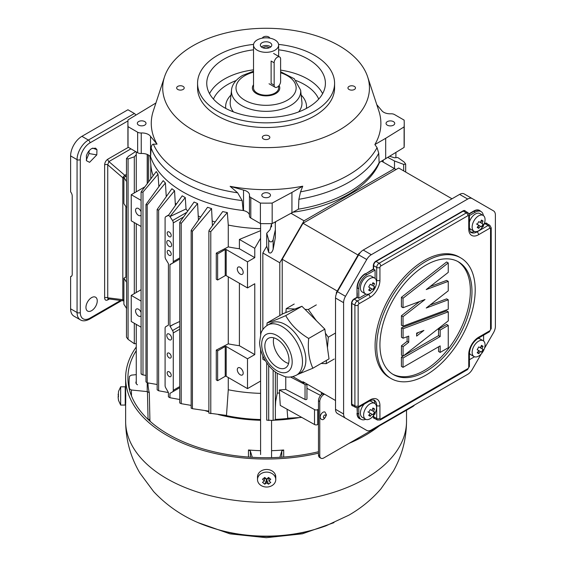 <?xml version="1.0" encoding="UTF-8"?>
<svg xmlns="http://www.w3.org/2000/svg" width="566" height="566" viewBox="0 0 566 566"><rect width="100%" height="100%" fill="white"/><g stroke="black" fill="none" stroke-linecap="round" stroke-linejoin="round"><path stroke-width="0.85" d="M483.053 224.058L481.984 223.443L483.053 220.981L481.454 220.054L480.385 222.523L478.786 221.596L483.053 224.058L481.454 226.832L476.416 223.924L480.385 226.216L478.786 228.367L477.86 226.626M480.385 222.523L478.786 221.596L477.188 224.362L478.786 225.289L477.188 227.447L478.786 228.367M474.032 220.698A9.134 5.271 120 0 0 474.032 231.246A9.134 5.271 120 0 0 481.97 227.751A9.134 5.271 120 0 0 484.107 224.044A9.134 5.271 120 0 0 483.166 215.427A9.134 5.271 120 0 0 474.032 220.698M483.166 215.427L479.933 213.559A9.134 5.271 120 0 0 470.799 218.83A9.134 5.271 120 0 0 469.419 222.006M469.419 227.801A9.134 5.271 120 0 0 470.799 229.379L474.032 231.246M477.952 226.81A9.134 5.271 120 0 0 479.069 225.452M480.661 222.679A9.134 5.271 120 0 0 481.284 221.037M481.079 221.044L483.053 220.981M349.095 443.341A140.446 81.087 0 0 0 365.388 435.275A140.446 81.087 0 0 0 379.362 425.865M136.257 347A140.446 81.087 0 0 0 125.631 377.939A140.446 81.087 0 0 0 318.474 453.168M318.474 451.746A138.161 79.771 180 0 1 127.916 377.939A138.161 79.771 180 0 1 136.257 350.644M125.631 377.939L125.631 390.979A140.446 81.087 -0 0 0 125.723 393.978L125.716 403.098A140.446 81.087 180 0 1 125.631 400.303A140.446 81.087 180 0 1 125.673 398.273L125.786 395.231M275.26 474.464L275.769 477.35M462.288 211.684L462.288 211.309M370.242 270.789L370.242 271.164M469.419 215.582L475.369 212.144A11.419 6.594 -60 0 1 481.079 211.578L479.621 210.743A11.419 6.594 120 0 0 473.912 211.309L473.756 211.026A11.645 6.721 -60 0 1 480.612 211.309M376.057 261.464L379.128 263.24L466.327 212.894A3.424 1.981 -60 0 1 468.04 212.724L464.969 210.948A3.424 1.981 120 0 0 463.257 211.118L376.057 261.464A3.424 1.981 120 0 0 373.638 265.659L373.638 269.204L365.403 273.958L373.312 269.02L373.312 265.659A3.651 2.108 -60 0 1 375.895 261.188L463.094 210.842A3.651 2.108 -60 0 1 465.443 211.224M357.005 287.945L357.33 297.454L354.259 299.223A3.424 1.981 120 0 0 351.84 303.418L351.514 303.418A3.651 2.108 -60 0 1 354.097 298.947L357.005 297.263L357.005 287.945A11.645 6.721 -60 0 1 365.24 273.675M353.021 405.949A3.651 2.108 -60 0 1 351.514 404.11L351.84 404.11A3.424 1.981 120 0 0 352.547 405.673L355.611 407.449A3.424 1.981 -60 0 1 354.903 405.879L354.903 305.187L351.84 303.418L351.84 404.11L354.903 405.879A2.285 1.316 -0 0 0 358.137 405.879A1.139 0.658 120 0 0 358.943 406.346L370.086 399.914A13.931 8.044 -60 0 1 379.935 405.603L379.935 418.465A1.139 0.658 120 0 0 380.741 418.932A2.285 1.316 60 0 1 380.267 419.979L467.466 369.633A2.285 1.316 -120 0 0 467.94 368.586A1.139 0.658 120 0 0 468.747 367.192L468.747 354.323A13.931 8.044 -60 0 1 478.595 337.265L489.739 330.827A1.139 0.658 120 0 0 490.545 329.433L490.545 228.742A1.139 0.658 120 0 0 489.739 228.275L478.595 234.706A13.931 8.044 -60 0 1 468.747 229.025L468.747 216.155A1.139 0.658 120 0 0 467.94 215.688L380.741 266.034A1.139 0.658 120 0 0 379.935 267.435L379.935 280.297A13.931 8.044 -60 0 1 370.086 297.362L358.943 303.793A1.139 0.658 120 0 0 358.137 305.187L358.137 405.879M357.33 407.782L357.33 413.244L357.005 407.81M373.638 415.465L373.638 416.696L373.312 415.883M483.605 335.143L483.605 341.036M476.459 231.607L476.982 231.911L488.125 225.48A3.424 1.981 -60 0 1 489.838 225.31L486.767 223.535A3.424 1.981 120 0 0 485.055 223.704L483.994 224.32M483.442 225.473L483.442 226.315L482.685 226.761M481.079 211.578A11.419 6.594 -60 0 1 483.364 215.547M373.638 269.204L375.088 270.046L375.088 278.38M366.004 294.122L358.78 298.289L358.78 288.78A11.419 6.594 -60 0 1 366.853 274.8L375.088 270.046M358.78 298.289L357.33 297.454M365.721 419.307A11.419 6.594 -60 0 1 361.143 419.314A11.419 6.594 -60 0 1 358.78 414.086L358.78 407.209M375.088 413.109L375.088 413.994L374.359 414.411M474.513 356.771L469.419 359.721M391.127 378.562L389.514 377.635A69.653 40.214 -60 0 1 389.514 297.207A69.653 40.214 -60 0 1 459.168 256.992L460.781 257.926A69.653 40.214 120 0 0 391.127 298.133A69.653 40.214 120 0 0 391.127 378.562A69.653 40.214 120 0 0 425.957 375.117A69.653 40.214 120 0 0 471.457 313.734A69.653 40.214 120 0 0 460.781 257.926M425.957 371.388A65.083 37.575 -60 0 1 393.412 374.607A65.083 37.575 -60 0 1 393.412 299.456A65.083 37.575 -60 0 1 458.495 261.881A65.083 37.575 -60 0 1 468.471 314.031A65.083 37.575 -60 0 1 425.957 371.388M392.613 374.126A65.083 37.575 120 0 0 424.344 370.454A65.083 37.575 120 0 0 466.639 313.833A65.083 37.575 120 0 0 457.682 261.428M429.99 286.637L446.624 280.418L448.244 281.352L426.219 289.58L448.244 272.38L448.244 262.914L446.624 261.98L401.414 297.291L403.027 298.225L448.244 262.914M429.997 305.074L446.624 298.862L448.244 299.796L426.226 308.024L448.244 290.832L448.244 281.352M403.027 298.225L403.027 307.713L425.024 299.492L403.027 316.67L403.027 326.158L401.414 325.224L401.414 315.743L419.639 301.508M403.027 307.713L401.414 306.779L401.414 297.291M403.077 356.156L448.293 320.844L448.293 311.845L403.077 328.74L403.077 338.206L408.73 336.098L408.73 342.274L403.077 346.689L403.077 356.156L401.464 355.222L401.464 345.755L407.11 341.34L407.11 336.699M403.077 338.206L401.464 337.272L401.464 327.806L446.673 310.911L448.293 311.845M440.171 352.413L448.244 347.75L448.244 325.379L440.171 330.042L440.171 336.565L403.027 358.009L403.027 367.334L440.171 345.89L440.171 352.413L438.551 351.486L438.551 346.824M403.027 367.334L401.414 366.4L401.414 357.075L403.042 356.134M403.268 356.007L438.551 335.631L438.551 329.108L446.624 324.445L448.244 325.379M403.027 326.158L448.244 309.262L448.244 299.796M401.414 315.743L403.027 316.67M416.64 336.098L416.64 333.141L423.906 330.424L416.64 336.098M403.077 328.74L401.464 327.806M408.73 342.274L407.11 341.34M403.077 346.689L401.464 345.755M416.64 333.905L418.515 332.433M440.171 330.042L438.551 329.108M440.171 336.565L438.551 335.631M403.027 358.009L401.414 357.075M474.457 231.452A11.645 6.721 -60 0 1 470.523 231.954M373.51 399.978A11.645 6.721 -60 0 1 375.039 403.643M484.475 348.345L493.502 332.709A9.134 5.271 120 0 0 495.392 326.341L495.392 215.052A9.134 5.271 120 0 0 493.502 210.87L464.184 193.94A9.134 5.271 120 0 0 459.613 194.393L363.231 250.038L371.303 254.7A9.134 5.271 120 0 0 366.74 259.518L345.493 296.322A9.134 5.271 120 0 0 343.597 302.683L335.525 298.027L335.525 409.317A9.134 5.271 120 0 0 337.421 413.498L358.667 425.766A9.134 5.271 120 0 0 358.688 425.781M335.525 409.317L343.597 413.979L343.597 302.683M343.597 413.979A9.134 5.271 120 0 0 345.493 418.161L366.74 430.429A9.134 5.271 120 0 0 371.303 429.976L467.686 374.331A9.134 5.271 120 0 0 472.256 369.506L481.284 353.87M472.256 198.602L464.184 193.94L472.256 198.602A9.134 5.271 120 0 0 467.686 199.055L459.613 194.393M371.303 254.7L467.686 199.055M484.192 223.832L484.899 223.429A3.651 2.108 -60 0 1 487.241 223.811M358.667 425.766L366.74 430.429L358.667 425.766M345.493 418.161L337.421 413.498L345.493 418.161M363.231 250.038A9.134 5.271 120 0 0 358.667 254.863L337.421 291.66A9.134 5.271 120 0 0 335.525 298.027M253.518 84.794A13.704 7.91 0 0 0 256.384 93.553A13.704 7.91 0 0 0 273.265 94.692A13.704 7.91 0 0 0 279.088 85.473M253.518 45.068A12.558 7.252 0 0 0 257.197 50.197A12.558 7.252 0 0 0 270.881 51.768A12.558 7.252 0 0 0 278.635 45.068A12.558 7.252 0 0 0 266.077 37.816A12.558 7.252 0 0 0 253.518 45.068L253.518 87.956A12.558 7.252 0 0 0 257.197 93.086A12.558 7.252 0 0 0 270.881 94.656A12.558 7.252 0 0 0 278.635 87.956L278.635 86.004M274.149 85.162L271.121 83.407L271.121 61.036L274.149 62.784A4.57 2.639 -60 0 1 276.144 58.185A4.57 2.639 -60 0 1 279.661 56.961A4.57 2.639 -60 0 1 280.609 59.055L280.609 81.426A4.57 2.639 -60 0 1 278.613 86.025A4.57 2.639 -60 0 1 275.097 87.249A4.57 2.639 -60 0 1 274.149 85.162L274.149 62.784M270.116 42.74A5.71 3.297 180 0 1 271.786 45.068A5.71 3.297 180 0 1 266.077 48.365A5.71 3.297 180 0 1 260.367 45.068A5.71 3.297 180 0 1 263.89 42.026A5.71 3.297 180 0 1 270.116 42.74M269.098 47.869A3.424 1.981 0 0 0 268.496 47.403A3.424 1.981 0 0 0 263.056 47.869M270.781 46.936A5.71 3.297 0 0 0 270.116 46.469A5.71 3.297 0 0 0 261.365 46.936M419.484 236.022L419.484 236.397L419.484 236.022M303.015 381.746L335.525 400.516L303.015 381.746M282.222 314.172L282.222 259.263L303.015 223.259L398.69 168.017L451.993 198.793M416.251 238.258L416.251 237.89M303.015 223.259L358.059 255.033M337.265 291.044L282.222 259.263M336.317 293.987L336.317 292.686L359 253.398L360.132 252.747M359 253.398L359.438 253.646M336.756 292.933L336.317 292.686M324.99 412.069A3.99 2.299 120 0 0 321 414.376A3.99 2.299 120 0 0 321 418.974C322.797 420.658 324.622 419.272 326.483 414.828L324.99 412.069M369.343 289.276L370.27 291.023L371.869 288.865L372.937 289.481L374.536 286.714L373.468 286.092L374.536 283.63L372.562 283.7M374.536 286.714L370.27 284.245L368.671 287.019L370.277 287.938L368.671 290.096L370.27 291.023M371.869 288.865L370.277 287.938M374.536 283.63L372.937 282.703L371.869 285.172L370.27 284.245L371.869 285.172M365.516 283.347A9.134 5.271 120 0 0 365.516 293.895A9.134 5.271 120 0 0 373.454 290.408A9.134 5.271 120 0 0 375.591 286.693A9.134 5.271 120 0 0 374.65 278.076A9.134 5.271 120 0 0 365.516 283.347M374.65 278.076L371.423 276.208A9.134 5.271 120 0 0 362.29 281.486A9.134 5.271 120 0 0 362.29 292.035L365.516 293.895M268.744 138.939A3.771 2.172 180 0 1 264.633 139.406A3.771 2.172 180 0 1 262.306 137.397A3.771 2.172 180 0 1 266.077 135.224A3.771 2.172 180 0 1 269.84 137.397A3.771 2.172 180 0 1 268.744 138.939M262.362 38.141A3.771 2.172 180 0 1 266.077 36.337A3.771 2.172 180 0 1 269.791 38.141M183.101 89.463A3.771 2.172 180 0 1 178.998 89.937A3.771 2.172 180 0 1 176.67 87.928A3.771 2.172 180 0 1 180.441 85.749A3.771 2.172 180 0 1 184.205 87.928A3.771 2.172 180 0 1 183.101 89.463M144.733 125.114A4.337 2.505 0 0 0 146.007 123.346A4.337 2.505 0 0 0 141.67 120.841A4.337 2.505 0 0 0 137.326 123.346A4.337 2.505 0 0 0 140.007 125.659A4.337 2.505 0 0 0 144.733 125.114M164.522 76.827A103.366 59.678 180 0 1 192.985 45.754A103.366 59.678 180 0 1 296.52 30.925A103.366 59.678 180 0 1 367.631 76.827A103.366 59.678 180 0 1 266.077 147.634A103.366 59.678 180 0 1 164.522 76.827L153.28 111.028A114.806 66.286 0 0 0 157.044 144.139L153.386 144.16C152.155 144.351 151.426 145.646 151.193 148.051L150.535 156.916A9.134 5.271 0 0 0 141.238 153.485A4.57 2.639 180 0 1 137.644 152.721L128.029 147.167L128.029 126.657L137.644 132.211A4.57 2.639 0 0 0 141.238 132.975A9.134 5.271 180 0 1 150.535 136.406L150.535 156.916M243.139 210.488L242.17 200.576L237.656 192.815L230.129 186.334A114.806 66.286 -0 0 0 302.746 186.193L300.553 191.832L298.876 199.296L298.48 209.165L272.175 223.584A138.161 79.771 180 0 1 260.402 223.591L260.402 203.081L250.795 197.534A4.57 2.639 180 0 1 249.45 195.666A4.57 2.639 180 0 1 249.472 195.461A9.134 5.271 0 0 0 249.5 195.037A9.134 5.271 0 0 0 243.529 190.091L243.529 210.602L243.139 210.488A117.608 67.899 180 0 1 150.726 157.136M249.45 215.03A9.134 5.271 0 0 0 243.529 210.602M260.402 223.591L250.795 218.044A4.57 2.639 180 0 1 249.45 216.177A4.57 2.639 180 0 1 249.472 215.971M272.175 223.584L272.175 203.074A138.161 79.771 180 0 1 260.402 203.081M291.936 212.95L291.936 192.433L272.175 203.074M376.772 104.632L381.958 110.83A9.134 5.271 0 0 0 390.915 113.794A4.57 2.639 180 0 1 394.509 114.558L404.124 120.112A138.161 79.771 180 0 1 404.237 123.381L404.237 143.891A138.161 79.771 180 0 1 404.103 147.415L379.135 162.605A117.608 67.899 180 0 1 298.48 209.165M379.135 162.605L378.739 153.181L377.062 147.655L374.869 144.556A114.806 66.286 -0 0 0 378.873 111.028L367.631 76.827M404.103 147.415L404.103 126.904L385.679 138.309L385.679 158.827M404.237 123.381A138.161 79.771 180 0 1 404.103 126.904M155.919 102.998L128.05 119.858A138.161 79.771 -0 0 0 127.916 123.381A138.161 79.771 -0 0 0 128.029 126.657M128.029 147.167A138.161 79.771 180 0 1 127.916 143.891L127.916 123.381M157.044 144.139L150.535 136.406M230.129 186.334L243.529 190.091M302.746 186.193L291.936 192.433M269.211 196.982A4.337 2.505 180 0 1 264.485 197.527A4.337 2.505 180 0 1 261.803 195.213A4.337 2.505 180 0 1 266.147 192.702A4.337 2.505 180 0 1 270.484 195.213A4.337 2.505 180 0 1 269.211 196.982M385.679 138.309L374.869 144.556M393.455 125.171A4.337 2.505 180 0 1 388.729 125.716A4.337 2.505 180 0 1 386.047 123.402A4.337 2.505 180 0 1 390.384 120.898A4.337 2.505 180 0 1 394.728 123.402A4.337 2.505 180 0 1 393.455 125.171M253.518 49.822A59.324 34.25 -0 0 0 224.129 59.076A59.324 34.25 -0 0 0 206.76 83.818A59.324 34.25 -0 0 0 266.077 117.544A59.324 34.25 -0 0 0 325.393 83.818A59.324 34.25 -0 0 0 278.635 49.822M278.585 44.403A68.507 39.556 180 0 1 334.584 83.294A68.507 39.556 180 0 1 314.519 111.261A68.507 39.556 180 0 1 239.857 119.836A68.507 39.556 180 0 1 197.562 83.294A68.507 39.556 180 0 1 253.568 44.403M197.562 83.294L197.562 87.956A68.507 39.556 -0 0 0 239.857 124.499A68.507 39.556 -0 0 0 314.519 115.924A68.507 39.556 -0 0 0 334.584 87.956L334.584 83.294M354.38 89.492A3.771 2.172 180 0 1 350.269 89.966A3.771 2.172 180 0 1 347.949 87.956A3.771 2.172 180 0 1 351.712 85.777A3.771 2.172 180 0 1 355.483 87.956A3.771 2.172 180 0 1 354.38 89.492M294.971 308.994L286.212 308.654L285.908 312.545M286.212 308.654L294.221 304.034M321.113 363.464L326.2 363.662L334.209 359.035M326.2 363.662L326.462 360.379M327.452 347.807L328.294 337.202L325.408 333.197M316.415 320.745L308.314 309.517L305.039 309.39M328.294 337.202L335.525 333.027M308.314 309.517L316.323 304.89M478.786 353.672L480.385 351.514L481.454 352.13L483.053 349.364L478.786 346.901L477.188 349.668L480.385 351.514L478.786 350.595L477.188 352.752L478.786 353.672L477.86 351.932M477.216 349.689L478.786 350.595M481.079 346.35L483.053 346.279L481.454 345.359L480.385 347.821L478.786 346.901L480.385 347.821M483.053 346.279L481.984 348.748L483.053 349.364M474.032 346.003A9.134 5.271 120 0 0 474.032 356.545A9.134 5.271 120 0 0 481.97 353.057A9.134 5.271 120 0 0 484.107 349.349A9.134 5.271 120 0 0 483.166 340.725A9.134 5.271 120 0 0 474.032 346.003M469.419 353.113A9.134 5.271 120 0 0 470.799 354.684L474.032 356.545M477.952 352.116A9.134 5.271 120 0 0 479.069 350.75M480.661 347.984A9.134 5.271 120 0 0 481.284 346.342M483.166 340.725L479.933 338.864A9.134 5.271 120 0 0 477.888 338.454M268.9 481.029L270.781 479.275L268.9 477.789L268.9 481.029L270.781 482.352L268.525 484.199L266.636 479.635L264.747 484.199L266.636 482.876L268.525 484.199M268.496 477.456L268.9 477.789L266.636 479.635L264.379 477.789L264.379 481.029L262.49 482.352L264.747 484.199M266.636 482.876L266.636 479.635M264.782 477.456L262.49 479.275L264.379 481.029M270.781 479.275L268.525 477.428L266.636 479.183L264.747 477.428L262.49 479.275M260.176 474.294A9.134 7.457 180 0 0 257.502 479.572A9.134 7.457 180 0 0 266.636 487.029A9.134 7.457 180 0 0 275.769 479.572A9.134 7.457 180 0 0 270.131 472.681A9.134 7.457 180 0 0 260.176 474.294M275.769 479.572L275.769 476.933A9.134 7.457 180 0 0 270.131 470.042A9.134 7.457 180 0 0 260.176 471.662A9.134 7.457 180 0 0 257.502 476.933L257.502 479.572M118.174 397.785L118.513 400.417L118.138 397.247L118.513 392.005M118.513 400.417L118.513 399.879M118.464 395.945L118.45 396.844M118.457 394.636L118.513 395.089M118.174 394.099L118.138 394.636M118.464 400.296L120.664 405.079L120.664 386.804L118.478 391.516M120.664 405.079L125.235 405.079L125.235 386.804L120.664 386.804M308.689 338.461C307.607 349.809 309.001 359.735 312.864 368.225L329.016 358.908L324.834 329.136L301.919 306.277L283.233 313.592L267.166 322.889C270.831 321.927 277.015 319.507 285.724 315.623C290.797 324.693 298.452 332.306 308.689 338.461L324.834 329.136M285.724 315.623L301.919 306.277M266.904 325.591L267.088 322.91M312.864 368.225L297.688 374.451M267.661 325.125L271.022 323.186A28.866 16.669 60 0 1 299.888 339.848A28.866 16.669 60 0 1 299.888 373.178L296.527 375.117C290.167 378.258 285.724 376.807 284.896 376.645L277.191 373.284C272.366 370.079 268.319 365.693 265.058 360.125C261.754 354.401 259.921 348.578 259.575 342.656L260.954 333.204C262.277 329.709 264.513 327.021 267.661 325.125A28.866 16.669 60 0 1 296.527 341.786A28.866 16.669 60 0 1 296.527 375.117M265.574 341.779A17.079 9.863 60 0 1 268.383 338.312A17.079 9.863 60 0 1 285.469 348.175A17.079 9.863 60 0 1 285.469 367.9A17.079 9.863 60 0 1 270.435 361.122A17.079 9.863 60 0 1 265.574 341.779M288.589 363.464A17.079 9.863 60 0 1 276.916 353.113A17.079 9.863 60 0 1 273.788 337.824M70.609 308.81L77.068 312.538L77.068 159.64A15.982 9.233 -60 0 1 88.374 140.057L134.39 113.49L127.93 109.762L81.914 136.328A15.982 9.233 120 0 0 70.609 155.912L70.609 191.839A4.57 2.639 60 0 1 72.222 195.999L72.222 274.312A4.57 2.639 60 0 1 71.274 276.406A4.57 2.639 60 0 1 70.609 276.611L70.609 308.81A15.982 9.233 120 0 0 73.92 316.125L80.379 319.854A15.982 9.233 -60 0 1 77.068 312.538A2.285 1.316 -0 0 0 80.294 312.538A13.704 7.91 120 0 0 89.987 318.127L120.523 300.496M70.609 276.611L71.79 275.925M89.131 150.768L88.968 153.535L86.28 160.136M123.897 300.914A2.285 1.571 -82.9 0 1 122.815 299.669L122.815 177.788A2.285 0.715 -49.2 0 1 124.824 175.326L126.48 174.37M125.914 277.029L125.914 206.703M130.944 148.851L108.884 161.586A2.285 1.316 60 0 1 107.795 159.195L128.333 147.344M125.631 176.5A2.285 1.316 -120 0 0 124.824 175.326L108.884 161.586L107.738 164.791A2.285 1.316 -0 0 0 104.639 164.862C104.788 162.484 105.835 160.595 107.795 159.195M123.897 178.085A2.285 1.316 180 0 1 122.815 177.788L107.738 164.791L107.738 297.794A2.285 1.316 0 0 0 104.639 297.865L104.639 164.862M123.897 299.966A2.285 1.316 180 0 1 122.815 299.669L107.738 297.794L108.106 298.954A2.285 1.316 -120 0 0 107.795 299.888C105.835 300.751 104.788 300.079 104.639 297.865M92.647 148.101L96.963 149.714L96.793 154.9L89.577 162.329L86.534 160.751L86.372 155.883C87.397 152.622 89.18 150.167 91.713 148.54L95.604 148.165L96.963 149.714M91.6 310.67A7.995 4.613 120 0 0 96.821 303.631A7.995 4.613 120 0 0 95.597 297.221A7.995 4.613 120 0 0 87.603 301.841A7.995 4.613 120 0 0 87.603 311.067A7.995 4.613 120 0 0 91.6 310.67M134.39 113.49A2.285 1.316 60 0 1 135.741 115.096M88.968 153.535L96.793 154.9M414.637 239.192L414.637 238.817M320.95 458.227L319.656 457.484A5.71 3.297 -60 0 1 318.474 454.866L319.762 455.616A5.71 3.297 120 0 0 320.95 458.227A5.71 3.297 120 0 0 323.802 457.944L412.614 406.671A5.71 3.297 120 0 0 414.51 405.03M323.2 393.405L322.507 393.802L323.802 394.544L324.495 394.148M323.802 394.544A5.71 3.297 120 0 0 319.762 401.542L318.474 400.792L318.474 454.866M319.762 455.616L319.762 401.542M318.474 400.792A5.71 3.297 -60 0 1 322.507 393.802M369.343 414.581L370.27 416.321L368.671 415.402L370.277 413.244L368.671 412.317L370.27 409.551L374.536 412.013L373.468 411.397L374.536 408.935L372.562 408.999M371.996 414.241L372.937 414.779L374.536 412.013M370.27 416.321L371.869 414.163L367.9 411.871M372.937 414.779L371.869 414.163M365.516 408.652A9.134 5.271 120 0 0 365.516 419.201A9.134 5.271 120 0 0 373.454 415.706A9.134 5.271 120 0 0 375.598 411.998A9.134 5.271 120 0 0 374.65 403.374A9.134 5.271 120 0 0 365.516 408.652M371.869 410.477L372.937 408.008L374.536 408.935M364.341 403.997A9.134 5.271 120 0 0 362.29 406.784A9.134 5.271 120 0 0 362.29 417.333L365.516 419.201M374.65 403.374L371.423 401.513A9.134 5.271 120 0 0 369.365 401.103M149.028 419.293L149.849 421.069L149.028 419.293M148.066 419.42L149.912 420.121L149.976 421.182M136.257 374.642L131.362 375.138L129.48 376.333A137.022 79.106 0 0 0 129.48 388.8L131.362 389.995L147.443 391.63L149.304 392.733L149.912 420.121A117.509 67.842 180 0 0 150.287 421.458M129.48 388.8L129.508 390.024M299.548 417.581A118.747 68.557 180 0 1 273.873 420.213M260.593 420.283A118.747 68.557 180 0 1 218.214 414.545M208.882 411.885A118.747 68.557 180 0 1 204.864 410.548M279.866 457.307L281.776 451.06L283.686 449.984L283.715 457.052M248.439 457.052L248.467 449.984A118.089 68.182 -0 0 0 260.593 450.67M271.56 450.67A118.089 68.182 -0 0 0 283.686 449.984M248.467 449.984L250.377 451.06L252.28 457.307M268.602 477.548L268.178 477.775M265.574 478.228L264.754 478.093M147.981 382.927L147.995 383.408A118.089 68.182 0 0 0 149.304 392.733M137.503 384.802A5.483 3.163 180 0 1 136.257 381.434M123.897 304.296L123.897 278.189L126.621 282.37L126.621 308.477L123.897 304.296M126.48 276.703L123.897 278.189M171.208 235.491A2.851 1.648 -120 0 0 169.963 232.619A2.851 1.648 -120 0 0 167.762 231.855A2.851 1.648 -120 0 0 167.762 235.152A2.851 1.648 -120 0 0 170.614 236.8A2.851 1.648 -120 0 0 171.208 235.491M171.611 245.05A3.424 1.981 -120 0 0 170.111 241.604A3.424 1.981 -120 0 0 167.472 240.684A3.424 1.981 -120 0 0 167.472 244.639A3.424 1.981 -120 0 0 170.904 246.62A3.424 1.981 -120 0 0 171.611 245.05M171.208 254.141A2.851 1.648 -120 0 0 169.963 251.269A2.851 1.648 -120 0 0 167.762 250.505A2.851 1.648 -120 0 0 167.762 253.794A2.851 1.648 -120 0 0 170.614 255.443A2.851 1.648 -120 0 0 171.208 254.141M171.611 338.277A3.424 1.981 -120 0 0 170.111 334.831A3.424 1.981 -120 0 0 167.472 333.919A3.424 1.981 -120 0 0 167.472 337.874A3.424 1.981 -120 0 0 170.904 339.848A3.424 1.981 -120 0 0 171.611 338.277M171.208 375.343A2.851 1.648 -120 0 0 169.963 372.47A2.851 1.648 -120 0 0 167.762 371.699A2.851 1.648 -120 0 0 167.762 374.996A2.851 1.648 -120 0 0 170.614 376.645A2.851 1.648 -120 0 0 171.208 375.343M171.208 356.693A2.851 1.648 -120 0 0 169.963 353.821A2.851 1.648 -120 0 0 167.762 353.057A2.851 1.648 -120 0 0 167.762 356.354A2.851 1.648 -120 0 0 170.614 358.002A2.851 1.648 -120 0 0 171.208 356.693M228.275 377.522L228.275 389.762L226.485 415.423L209.172 413.159M260.593 393.363A115.323 66.583 180 0 1 228.275 389.762M275.232 221.936L275.359 229.761L273.137 239.772C271.864 242.503 270.385 242.623 268.694 240.133L266.728 233.256L266.728 246.252L262.843 252.974L262.843 329.596M273.137 239.772L273.137 249.295C271.864 252.861 270.385 253.865 268.694 252.323L266.728 246.252M275.359 229.761L275.359 237.409L273.137 249.295M293.252 212.186A116.653 67.347 0 0 0 348.564 194.315A116.653 67.347 -0 0 0 379.517 162.378M396.066 169.531L394.452 168.597L304.027 220.811L291.143 213.375M394.452 168.597L381.597 161.183M389.748 156.308L394.452 157.78L397.834 157.56L404.074 161.968L405.673 164.09L403.678 164.402L394.495 160.97L387.887 157.454M403.678 170.897L403.678 164.402M394.495 168.626L394.495 160.97M401.719 246.649L401.719 246.274M318.474 424.104L317.752 424.521A2.285 1.316 180 0 1 314.519 424.521L314.519 409.6A2.285 1.316 0 0 0 317.752 409.6L318.474 409.183M306.949 388.333L320.618 395.436M314.519 424.521L280.262 405.419L279.314 389.974A115.323 66.583 0 0 0 285.766 389.436L305.046 399.455A1.139 0.658 0 0 0 306.277 399.568A1.139 0.658 0 0 0 306.949 398.966L306.949 384.052A1.139 0.658 0 0 0 306.949 384.024M290.584 377.02L305.046 384.54A1.139 0.658 0 0 0 306.277 384.654A1.139 0.658 0 0 0 306.949 384.052M279.314 389.974L314.519 409.6M285.766 389.436L285.766 376.822M304.027 383.033L292.898 376.609L304.027 383.033L304.628 382.68M262.843 252.974L279.802 262.765L279.802 315.573M279.802 262.765L304.027 220.811M410.598 241.151L410.598 241.519M262.843 355.788L262.843 359.254L265.433 360.747L262.843 359.254M275.741 221.667L275.26 223.577M237.295 268.984A4.167 2.405 60 0 1 238.159 267.081A4.167 2.405 60 0 1 242.326 269.487A4.167 2.405 60 0 1 242.326 274.298A4.167 2.405 60 0 1 239.114 273.18A4.167 2.405 60 0 1 237.295 268.984M225.218 275.628L217.634 280.007L217.634 253.908L225.218 249.521A0.686 0.396 180 0 1 226.188 249.521L247.505 261.832L247.505 287.938L226.188 275.628A0.686 0.396 -0 0 0 225.218 275.628L225.218 249.521M237.295 369.676A4.167 2.405 60 0 1 238.159 367.766A4.167 2.405 60 0 1 242.326 370.171A4.167 2.405 60 0 1 242.326 374.989A4.167 2.405 60 0 1 239.114 373.871A4.167 2.405 60 0 1 237.295 369.676M216.283 350.085L217.634 350.863L225.218 346.484A0.686 0.396 180 0 1 226.188 346.484L247.505 358.787L247.505 388.623L226.188 376.319A0.686 0.396 -0 0 0 225.218 376.319L217.634 380.699L216.283 379.92L216.283 350.085L228.275 343.852A115.323 66.583 -0 0 0 239.404 345.72L239.404 283.255M217.634 350.863L217.634 380.699M247.505 287.938L254.771 283.743L254.771 354.599L239.404 345.72M254.771 354.599L247.505 358.787M228.275 276.831L228.275 343.852M217.634 280.007L216.283 279.229L216.283 253.122L217.634 253.908M254.771 248.311L254.771 257.636L239.404 248.764L239.404 239.439L254.771 248.311L260.593 238.229M216.283 253.122L228.275 246.889A115.323 66.583 0 0 0 239.404 248.764M247.505 261.832L254.771 257.636M260.593 228.678A115.323 66.583 180 0 1 228.275 225.07L228.275 246.889M239.404 239.439L260.593 230.659M210.785 231.607L208.882 231.105L209.172 230.256L222.707 211.564A116.44 67.227 0 0 0 227.334 212.575L210.785 231.607L210.785 413.675M211.55 208.578L192.412 231.303L191.159 230.369L207.545 207.29A116.44 67.227 -0 0 0 211.55 208.578L212.427 225.749M197.591 203.548L181.212 223.358L179.747 222.388L194.096 202.02A116.44 67.227 0 0 0 197.591 203.548L198.433 220.117M169.949 216.58L172.566 220.542A3.424 1.981 60 0 1 173.274 222.933L173.274 261.634A3.424 1.981 60 0 1 172.566 263.204L169.941 264.499L169.941 326.228L173.755 324.247L170.133 326.341L172.566 330.558A3.424 1.981 60 0 1 173.274 332.942L173.274 390.292A3.424 1.981 60 0 1 172.566 391.863L179.747 387.717L169.941 393.377L169.941 397.728L168.413 396.844L168.413 392.471L165.81 387.958A3.424 1.981 60 0 1 165.095 385.573L165.095 328.223A3.424 1.981 60 0 1 165.81 326.653L168.413 325.153L168.413 263.615L165.81 259.299A3.424 1.981 60 0 1 165.095 256.914L165.095 218.207A3.424 1.981 60 0 1 165.81 216.644L168.753 214.939M179.747 259.058L170.133 264.605M169.941 216.311L168.413 215.42L182.217 195.815A116.44 67.227 -0 0 0 185.273 197.584L169.941 216.587L186.023 208.967L187.65 211.175M185.273 197.584L186.023 208.967M165.81 216.644L168.413 215.42M174.554 190.735L158.629 210.198L157.164 209.477L171.908 188.719A116.44 67.227 -0 0 0 174.554 190.735L175.382 205.522M165.421 182.974L147.217 204.998L145.964 204.489L163.192 180.66A116.44 67.227 -0 0 0 165.421 182.974L166.263 196.657M141.373 373.595C140.842 373.928 141.38 374.381 142.986 374.947L145.964 375.4M142.986 192.044L141.09 192.27L141.373 191.534L156.273 171.548A116.44 67.227 0 0 0 158.013 174.215L142.986 192.044L142.986 374.947M126.48 308.251L126.48 337.202L128.072 339.324L134.312 343.725L136.257 343.604M136.257 154.688L134.312 156.81L128.072 158.947L126.48 158.551L128.475 156.251L135.642 151.568M134.312 343.725L134.312 323.271M134.312 293.62L134.312 222.587M134.312 192.928L134.312 156.81M153.153 175.693A115.323 66.583 180 0 1 150.889 165.463L150.11 156.35M141.083 215.094A4.167 2.405 60 0 1 140.587 215.561A4.167 2.405 60 0 1 137.375 214.443A4.167 2.405 60 0 1 135.557 210.248A4.167 2.405 60 0 1 136.42 208.345A4.167 2.405 60 0 1 141.083 211.783M141.083 226.492L131.241 220.811L131.241 194.704L141.083 200.385M144.832 186.858L131.241 194.704M147.386 154.497L147.386 183.419M126.621 181.679L126.621 207.786L123.897 203.604L123.897 177.505L126.621 181.679A2.285 1.316 180 0 1 126.48 181.212L126.48 158.551M126.48 176.012L123.897 177.505M373.256 269.048L373.256 269.423M357.288 293.563L357.33 294.186M378.272 259.815L378.272 260.183M266.728 233.256L270.116 229.57L271.602 223.598M266.728 362.771L266.728 420.177L273.137 420.404L275.359 419.816L275.359 372.003M273.137 370.164L273.137 420.404M279.314 393.002A115.323 66.583 180 0 1 277.227 393.129L275.692 401.393L275.359 407.605M301.784 417.418L287.754 418.224L287.061 409.211M394.452 250.844L394.452 250.469M172.566 220.542L186.858 212.292M247.505 388.623L260.593 381.067M227.334 212.575L228.275 225.07M215.193 221.922A115.323 66.583 180 0 1 212.427 221.108M192.412 231.303L192.412 408.673L208.882 411.128M191.159 230.369L191.159 408.164L192.412 408.673M200.647 216.997A115.323 66.583 180 0 1 198.433 216.099M181.212 223.358L181.212 403.685L191.159 405.39M179.747 222.388L179.747 402.971L181.212 403.685M169.941 397.728L179.747 399.511M179.747 387.717L169.941 393.377M173.755 324.247L179.747 321.474M176.422 204.05A115.323 66.583 180 0 1 175.382 203.3M158.629 210.198L158.629 390.773L168.413 392.549M157.164 209.477L157.164 389.804L158.629 390.773M166.737 195.992A115.323 66.583 180 0 1 166.263 195.518M147.217 204.998L147.217 382.793L157.164 384.498M145.964 204.489L145.964 381.859L147.217 382.793L147.217 391.608M158.013 174.215L158.897 186.752M141.083 315.786A4.167 2.405 60 0 1 140.587 316.252A4.167 2.405 60 0 1 137.375 315.135A4.167 2.405 60 0 1 135.557 310.939A4.167 2.405 60 0 1 136.42 309.036A4.167 2.405 60 0 1 141.083 312.474M141.083 327.183L131.241 321.502L131.241 295.395L141.083 301.077M141.083 289.714L131.241 295.395M126.48 207.559L126.48 281.903A2.285 1.316 0 0 0 126.621 282.37M224.454 415.218A117.459 67.814 0 0 0 260.593 419.54M275.359 419.406A117.459 67.814 0 0 0 290.853 418.09M406.522 410.187L406.522 421.267A140.446 81.087 180 0 1 365.388 478.61A140.446 81.087 180 0 1 212.328 496.184A140.446 81.087 180 0 1 125.631 421.267L125.631 400.303M314.597 529.514A103.486 59.748 180 0 1 217.556 529.521M469.044 213.75L473.756 211.026M475.369 212.144L473.912 211.309L469.186 214.04M366.853 274.8L365.403 273.958A11.419 6.594 120 0 0 357.33 287.945L358.78 288.78M351.514 404.11L351.514 303.418M360.676 419.045A11.645 6.721 -60 0 1 357.005 413.244M358.78 414.086L357.33 413.244A11.419 6.594 120 0 0 359.693 418.472L361.143 419.314M374.819 418.536A3.651 2.108 -60 0 1 373.312 416.696M379.935 418.465A2.285 1.316 0 0 1 376.701 418.465L373.638 416.696A3.424 1.981 120 0 0 374.345 418.26L377.416 420.036A3.424 1.981 -60 0 1 376.701 418.465L376.701 405.603A2.285 1.316 0 0 0 379.935 405.603M489.739 228.275A2.285 1.316 60 0 0 488.125 225.48L485.055 223.704M467.94 215.688A2.285 1.316 60 0 0 466.327 212.894L463.257 211.118M376.178 279.993L376.701 280.297L376.701 267.435L373.638 265.659M379.935 267.435A2.285 1.316 0 0 1 376.701 267.435A3.424 1.981 -60 0 1 379.128 263.24A2.285 1.316 60 0 1 380.741 266.034M354.259 299.223L357.33 300.992L368.466 294.561A2.285 1.316 60 0 1 370.086 297.362M367.942 294.256L368.466 294.561A11.645 6.721 120 0 0 370.093 293.436M358.137 305.187A2.285 1.316 -0 0 1 354.903 305.187A3.424 1.981 -60 0 1 357.33 300.992A2.285 1.316 60 0 1 358.943 303.793M376.178 405.298L376.701 405.603A11.645 6.721 120 0 0 374.289 400.268C374.43 399.462 369.846 400.353 369.612 400.961A2.285 1.316 -120 0 0 370.086 399.914M467.466 369.633L469.419 366.259L469.419 353.389A2.285 1.316 180 0 1 468.747 354.323M469.419 353.389C469.985 347.015 472.886 341.984 478.128 338.305A2.285 1.316 -120 0 0 478.595 337.265M469.419 366.259A2.285 1.316 180 0 1 468.747 367.192M380.741 418.932L467.94 368.586M355.611 407.449L358.469 407.393A2.285 1.316 -120 0 0 358.943 406.346M376.546 282.264A11.645 6.721 120 0 0 376.701 280.297A2.285 1.316 -0 0 0 379.935 280.297M478.595 234.706A2.285 1.316 60 0 0 476.982 231.911A11.645 6.721 120 0 1 471.16 232.492C470.594 232.909 470.013 231.444 469.419 228.091L469.419 215.221A2.285 1.316 180 0 1 468.747 216.155M469.419 228.091A2.285 1.316 180 0 1 468.747 229.025M478.128 338.305L489.265 331.874L491.217 328.499L491.217 227.808A2.285 1.316 180 0 1 490.545 228.742M491.217 328.499A2.285 1.316 180 0 1 490.545 329.433M489.265 331.874A2.285 1.316 -120 0 0 489.739 330.827M337.421 291.66L345.493 296.322M366.74 259.518L358.667 254.863M325.811 415.762A1.705 0.983 120 0 0 324.007 415.6A1.705 0.983 120 0 0 324.007 418.012A1.705 0.983 120 0 0 325.811 415.762M213.439 99.092A54.237 31.314 180 0 1 227.723 84.504A54.237 31.314 180 0 1 236.05 80.57M296.103 80.57A54.237 31.314 180 0 1 318.715 99.092M209.54 93.673A58.807 33.953 180 0 1 224.497 79.007A58.807 33.953 180 0 1 253.518 69.851M280.609 70.12A58.807 33.953 180 0 1 322.613 93.673M253.518 71.203L242.531 75.455C233.97 80.634 231.678 86.711 231.522 90.121A34.618 19.987 180 0 0 266.077 111.346A34.618 19.987 180 0 0 300.631 90.121L301.897 101.958A35.891 20.723 180 0 1 298.678 111.912M233.475 111.912A35.891 20.723 180 0 1 230.249 101.958L231.522 90.121M301.154 95.024A40.441 23.348 180 0 1 306.404 108.417M225.749 108.417A40.441 23.348 180 0 1 230.999 95.024M280.609 72.759A30.069 17.362 180 0 1 290.924 97.734A30.069 17.362 180 0 1 246.896 101.328A30.069 17.362 180 0 1 244.816 75.681A30.069 17.362 180 0 1 253.518 72.179M242.17 200.576A117.339 67.743 180 0 1 151.193 148.051M250.795 218.044L250.795 197.534M378.739 153.181A117.339 67.743 180 0 1 298.876 199.296M137.644 152.721L137.644 132.211M141.238 153.485L141.238 132.975M237.656 192.815A116.221 67.099 180 0 1 153.386 144.16M377.062 147.655A116.221 67.099 180 0 1 300.553 191.832M262.603 338.815A21.558 12.445 60 0 1 288.603 348.529A21.558 12.445 60 0 1 279.576 371.968A21.558 12.445 60 0 1 262.603 338.815M109.181 299.089L107.795 299.888M80.379 319.854C82.643 321.332 85.685 321.106 89.513 319.174A2.285 1.316 -120 0 0 89.987 318.127M70.609 155.912L77.068 159.64A2.285 1.316 0 0 0 80.294 159.64L80.294 312.538M81.914 136.328L88.374 140.057A2.285 1.316 60 0 1 89.987 142.858A13.704 7.91 120 0 0 80.294 159.64M125.914 268.482L126.48 268.164M127.98 120.919L89.987 142.858M148.051 419.052L147.443 391.63M131.362 389.995L131.489 395.974M281.804 457.187L281.776 451.06M250.377 451.06L250.349 457.187M268.694 252.323L268.694 240.133M383.175 160.27L383.175 162.06M317.752 424.521L317.752 409.6M321.361 392.344L321.361 394.658M305.046 384.54L305.046 399.455M226.188 249.521L226.188 275.628M226.188 346.484L226.188 376.319M225.218 346.484L225.218 376.319M173.274 261.634L179.747 257.898M173.274 222.933L183.54 217.004M128.072 339.324L128.072 158.947M150.789 164.303L150.789 178.849M148.632 181.75L148.632 155.134M268.694 420.503L268.694 365.438M277.227 373.305L277.227 393.129M173.274 390.292L179.747 386.557M179.747 329.207L173.274 332.942M172.566 330.558L179.747 326.412M481.963 227.751L484.107 224.044M406.522 421.267C406.402 438.975 402.058 455.524 393.483 470.926L380.96 488.833C371.777 499.41 361.066 508.197 348.833 515.194L325.966 525.835C306.638 532.797 286.403 536.228 265.249 536.136C244.59 536.044 224.829 532.585 205.96 525.75C185.591 518.406 168.152 507.023 153.634 491.585L139.929 473.112C130.541 457.151 125.772 439.874 125.631 421.267M333.94 522.659L302.371 533.809L266.31 537.7L230.001 533.858L198.213 522.659M377.416 420.036L380.267 419.979M358.469 407.393L369.612 400.961M469.419 215.221L468.04 212.724M491.217 227.808L489.838 225.31M278.635 56.367L278.635 45.068M373.454 290.408L375.598 286.693M395.896 157.681L395.896 152.502M384.937 256.341L384.937 255.966M300.631 90.121L294.306 78.794L280.609 71.719M249.45 216.177L249.45 195.666M481.963 353.057L484.107 349.342M271.56 457.639L271.56 420.545M271.56 226.86L271.56 223.598M260.593 454.562L260.593 349.314M260.593 334.209L260.593 223.598M273.604 53.466L279.661 56.961M269.041 83.754L275.097 87.249M108.269 298.841L123.897 300.921M126.48 268.935L125.914 269.26M89.513 319.174L121.626 300.638M373.454 415.706L375.598 411.991M147.217 183.646L147.217 154.426M136.257 383.691L136.257 324.396M136.257 292.502L136.257 223.704M136.257 191.81L136.257 151.914M405.673 172.05L405.673 164.09M208.882 413.18L208.882 231.105M141.083 373.744L141.083 192.27"/></g></svg>
